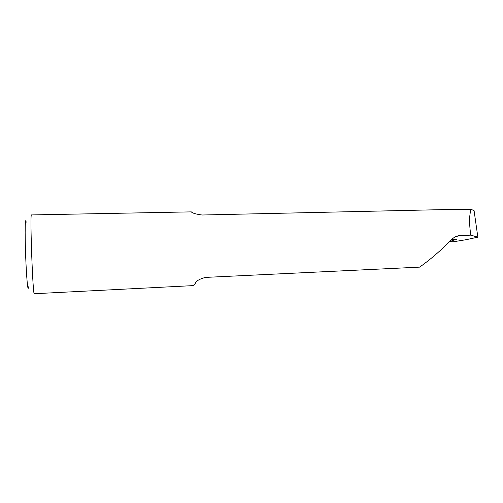 <?xml version="1.0" encoding="UTF-8"?>
<svg xmlns="http://www.w3.org/2000/svg" width="503" height="503" viewBox="0 0 503 503"><rect width="100%" height="100%" fill="white"/><g stroke="black" fill="none" stroke-linecap="round" stroke-linejoin="round"><path stroke-width="0.75" d="M449.399 241.855L453.895 241.685L466.086 239.711L477.85 237.171L474.078 210.619L471.122 209.367L460.075 209.613L458.535 209.273L202.055 215.007C195.944 214.165 192.366 213.121 191.329 211.876L31.463 214.926C29.778 212.153 32.814 296.632 34.292 293.727L193.146 285.616L195.221 283.566C196.063 280.988 199.502 278.939 205.532 277.404L419.59 267.137C429.933 259.913 440.634 250.714 451.688 239.541L456.592 239.428L453.643 240.164L453.863 239.466M471.122 209.367C469.211 214.944 469.104 223.533 470.795 235.146L459 235.643C456.234 236.102 453.794 237.403 451.688 239.541M26.181 222.213C25.15 215.447 24.792 231.927 25.615 254.593C26.42 277.254 27.961 293.664 28.501 286.836M477.85 237.171L470.795 235.146M453.643 240.164L449.563 241.685M455.944 236.548L460.49 235.505M457.321 236.033L459 235.643"/></g></svg>
